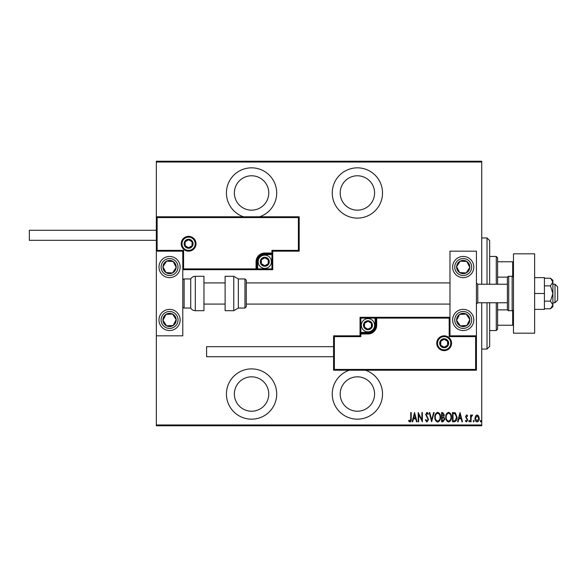 <?xml version="1.0" encoding="UTF-8"?>
<svg xmlns="http://www.w3.org/2000/svg" width="587" height="587" viewBox="0 0 587 587"><rect width="100%" height="100%" fill="white"/><g stroke="black" fill="none" stroke-linecap="round" stroke-linejoin="round"><path stroke-width="0.88" d="M349.346 370.221A25.131 25.131 0 0 0 357.388 419.162A25.131 25.131 0 0 0 365.437 370.221M251.566 419.162A25.131 25.131 0 0 0 276.704 394.031A25.131 25.131 0 0 0 251.566 368.893A25.131 25.131 0 0 0 226.435 394.031A25.131 25.131 0 0 0 251.566 419.162M259.615 216.779A25.131 25.131 0 0 0 251.566 167.838A25.131 25.131 0 0 0 243.524 216.779M357.388 218.107A25.131 25.131 0 0 0 382.519 192.969A25.131 25.131 0 0 0 357.388 167.838A25.131 25.131 0 0 0 332.257 192.969A25.131 25.131 0 0 0 357.388 218.107M357.388 175.777A17.199 17.199 0 0 1 374.587 192.969A17.199 17.199 0 0 1 357.388 210.168A17.199 17.199 0 0 1 340.196 192.969A17.199 17.199 0 0 1 357.388 175.777M251.566 175.777A17.199 17.199 0 0 1 268.765 192.969A17.199 17.199 0 0 1 251.566 210.168A17.199 17.199 0 0 1 234.374 192.969A17.199 17.199 0 0 1 251.566 175.777M251.566 376.832A17.199 17.199 0 0 1 268.765 394.031A17.199 17.199 0 0 1 251.566 411.223A17.199 17.199 0 0 1 234.374 394.031A17.199 17.199 0 0 1 251.566 376.832M357.388 376.832A17.199 17.199 0 0 1 374.587 394.031A17.199 17.199 0 0 1 357.388 411.223A17.199 17.199 0 0 1 340.196 394.031A17.199 17.199 0 0 1 357.388 376.832M475.521 416.044L477.099 414.921L478.669 416.036L479.234 418.443C479.33 420.219 478.618 421.378 477.099 421.921C475.573 421.378 474.861 420.219 474.956 418.443L475.521 416.044M470.569 421.804L470.569 415.038L471.038 415.038L471.038 416.036L472.117 414.921L472.586 415.148L471.141 417.21L471.038 421.804L470.569 421.804M466.643 414.921L467.714 415.882L467.384 416.462L466.628 415.75L466.056 416.66L467.714 419.969L466.518 421.921L465.344 421.011L465.667 420.38L466.504 421.092L467.245 420.006L465.579 416.697L466.643 414.921M454.228 421.804L452.526 421.804L452.526 412.544L455.38 412.881L457.031 417.291C457.258 419.727 456.326 421.231 454.228 421.804M441.6 421.804L441.6 412.544L442.642 412.544L444.33 414.84L443.721 416.807L444.807 419.177L443.068 421.804L441.6 421.804M431.628 421.804L429.258 412.544L429.772 412.544L431.687 420.021L433.61 412.544L434.123 412.544L431.628 421.804M418.692 421.804L418.215 421.804L418.215 412.544L421.899 419.844L421.899 412.544L422.369 412.544L422.369 421.804L418.692 414.525L418.692 421.804M410.739 418.707L410.739 412.544L411.216 412.544L411.216 418.795C411.494 420.314 411.061 421.393 409.931 422.046L408.603 420.974L408.89 420.263L409.968 421.092L410.739 418.707M481.722 424.981L481.722 425.773L156.333 425.773L156.333 424.981L481.722 424.981L481.722 302.76M481.722 284.24L481.722 162.019L156.333 162.019L156.333 161.227L481.722 161.227L481.722 162.019M156.333 424.981L156.333 335.83L182.784 335.83L182.784 251.17L156.333 251.17L156.333 240.325L29.35 240.325L29.35 230.273L156.333 230.273L156.333 162.019M414.539 412.544L417.027 421.804L416.513 421.804L415.75 418.839L413.439 418.839L412.683 421.804L412.162 421.804L414.539 412.544M426.991 422.046L425.34 420.021L425.802 419.551L426.998 421.092L428.07 419.522L425.692 414.466L427.006 412.309L428.429 413.879L427.982 414.444L426.947 413.255L426.169 414.429L428.547 419.536L426.991 422.046M434.835 417.218C434.673 414.789 435.613 413.153 437.653 412.309C439.736 413.101 440.698 414.716 440.536 417.174C440.69 419.602 439.744 421.224 437.697 422.046C435.635 421.246 434.681 419.639 434.835 417.218M445.76 417.218C445.599 414.789 446.531 413.153 448.571 412.309C450.655 413.101 451.616 414.716 451.454 417.174C451.616 419.602 450.669 421.224 448.615 422.046C446.56 421.246 445.606 419.639 445.76 417.218M460.003 412.544L462.497 421.804L461.976 421.804L461.213 418.839L458.902 418.839L458.146 421.804L457.625 421.804L460.003 412.544M468.786 421.15L469.262 420.38L469.732 421.15L469.262 421.921L468.786 421.15M473.181 421.15L473.65 420.38L474.127 421.15L473.65 421.921L473.181 421.15M480.298 421.15L480.775 420.38L481.252 421.15L480.775 421.921L480.298 421.15M415.508 417.885L414.598 414.334L413.681 417.885L415.508 417.885M440.059 417.174C440.177 415.192 439.377 413.886 437.675 413.255C435.98 413.916 435.194 415.229 435.312 417.21C435.202 419.177 435.987 420.468 437.675 421.092C439.392 420.468 440.184 419.162 440.059 417.174M442.73 413.497L442.077 413.497L442.077 416.462L443.86 414.855L442.73 413.497M442.393 417.416L442.077 420.857L442.781 420.857L444.33 419.177L443.39 417.526L442.393 417.416M450.977 417.174C451.095 415.192 450.302 413.886 448.593 413.255C446.898 413.916 446.113 415.229 446.23 417.21C446.12 419.177 446.905 420.468 448.593 421.092C450.31 420.468 451.102 419.162 450.977 417.174M452.995 413.497L452.995 420.857L455.226 420.622L456.561 417.291L455.094 413.754L452.995 413.497M460.971 417.885L460.061 414.334L459.151 417.885L460.971 417.885M478.757 418.443L477.099 415.75L475.433 418.443L477.099 421.092L478.757 418.443M487.019 284.24L487.019 237.948L489.661 240.589L489.661 284.24M489.661 302.76L489.661 346.411L487.019 349.052L487.019 302.76M487.019 237.948L481.722 237.948M487.019 349.052L481.722 349.052M496.272 284.24L496.272 256.46L497.6 257.788L497.6 284.24M497.6 302.76L497.6 329.212L496.272 330.54L496.272 302.76M496.272 256.46L489.661 256.46M496.272 330.54L489.661 330.54M497.6 261.758L513.471 261.758M497.6 277.137L507.476 277.137M497.6 309.863L507.476 309.863M513.471 325.242L512.678 325.242L512.678 310.582M497.6 325.242L512.678 325.242M512.678 276.418L512.678 261.758M463.209 330.54A10.581 10.581 0 0 1 452.628 319.952A10.581 10.581 0 0 1 463.209 309.371A10.581 10.581 0 0 1 473.79 319.952A10.581 10.581 0 0 1 463.209 330.54M463.209 256.46A10.581 10.581 0 0 0 452.628 267.048A10.581 10.581 0 0 0 463.209 277.629A10.581 10.581 0 0 0 473.79 267.048A10.581 10.581 0 0 0 454.345 261.259A10.581 10.581 0 0 0 457.42 275.905A10.581 10.581 0 0 1 454.345 261.259M449.98 335.83L449.98 251.17L476.431 251.17L476.431 335.83L449.98 335.83L449.187 336.622L449.187 318.103L449.98 317.31L375.115 317.31L375.115 318.103L360.829 318.103L360.829 332.389L367.968 332.389A7.139 7.139 0 0 0 375.115 325.242L375.115 318.103L375.907 318.103A0.792 0.792 0 0 1 376.7 317.31L376.7 325.242A8.732 8.732 0 0 1 367.968 333.974L360.829 333.974L360.829 336.622L334.37 336.622L334.37 369.428L333.577 370.221L333.577 335.83L360.036 335.83L360.036 333.974L360.829 333.974L360.829 333.181L367.968 333.181A7.939 7.939 0 0 0 375.907 325.242L375.907 318.103L449.187 318.103M169.562 256.46A10.581 10.581 0 0 1 180.143 267.048A10.581 10.581 0 0 1 169.562 277.629A10.581 10.581 0 0 1 158.974 267.048A10.581 10.581 0 0 1 169.562 256.46M169.562 330.54A10.581 10.581 0 0 0 180.143 319.952A10.581 10.581 0 0 0 169.562 309.371A10.581 10.581 0 0 0 158.974 319.952A10.581 10.581 0 0 0 169.562 330.54A10.581 10.581 0 0 1 163.773 311.095A10.581 10.581 0 0 0 160.699 325.741M156.333 251.17L156.333 216.779L299.187 216.779L299.187 251.17L298.394 250.378L298.394 217.572L157.125 217.572L157.125 250.378L156.333 251.17L156.333 335.83M555.001 284.24L557.65 286.889L557.65 300.111L555.001 302.76L555.001 284.24L552.888 284.24M507.388 284.24L477.759 284.24L477.759 302.76L476.431 304.081M195.222 243.766A6.611 6.611 0 0 0 188.61 237.148A6.611 6.611 0 0 0 181.992 243.766A6.611 6.611 0 0 0 188.61 250.378A6.611 6.611 0 0 0 195.222 243.766A6.611 6.611 0 0 1 188.61 250.378A6.611 6.611 0 0 1 181.992 243.766M299.187 251.17L272.735 251.17L272.735 253.026L271.942 253.026L271.942 250.378L298.394 250.378M264.796 254.611L264.796 253.819L271.942 253.819A0.792 0.792 0 0 0 272.735 253.026L272.735 269.69L257.656 269.69L257.656 268.897L271.942 268.897L271.942 254.611L264.796 254.611A7.139 7.139 0 0 0 257.656 261.758L257.656 268.897L256.864 268.897A0.792 0.792 0 0 1 256.064 269.69L257.656 269.69M257.656 261.758L256.864 261.758A7.939 7.939 0 0 1 264.796 253.819A7.939 7.939 0 0 0 256.864 261.758L256.864 268.897L256.064 268.897L256.064 269.69L182.784 269.69L183.584 268.897L256.064 268.897L256.064 261.758A8.732 8.732 0 0 1 264.796 253.026L271.942 253.026L271.942 253.819A0.792 0.792 0 0 0 272.735 253.026M298.394 217.572L299.187 216.779M272.735 251.17L271.942 250.378M157.125 217.572L156.333 216.779M157.125 250.378L183.584 250.378L182.784 251.17M272.735 269.69L271.942 268.897M437.542 343.234A6.611 6.611 0 0 0 444.161 349.852A6.611 6.611 0 0 0 450.772 343.234A6.611 6.611 0 0 0 444.161 336.622A6.611 6.611 0 0 0 437.542 343.234A6.611 6.611 0 0 1 444.161 336.622A6.611 6.611 0 0 1 450.772 343.234M334.37 369.428L475.639 369.428L475.639 336.622L476.431 335.83L476.431 370.221L333.577 370.221M360.036 333.974A0.792 0.792 0 0 1 360.829 333.181A0.792 0.792 0 0 0 360.036 333.974L360.036 317.31L375.115 317.31M333.577 335.83L334.37 336.622M360.036 335.83L360.829 336.622M475.639 369.428L476.431 370.221M360.036 317.31L360.829 318.103M363.999 325.242A3.97 3.97 0 0 0 371.41 327.23A3.97 3.97 0 0 0 367.968 321.28A3.97 3.97 0 0 0 363.999 325.242M364.534 325.242L364.534 327.23L367.968 329.212L371.41 327.23L371.41 323.261L367.968 321.28L364.534 323.261L364.534 325.242M374.587 325.242A6.611 6.611 0 0 1 367.968 331.86A6.611 6.611 0 0 1 361.357 325.242A6.611 6.611 0 0 1 367.968 318.631A6.611 6.611 0 0 1 374.587 325.242A6.611 6.611 0 0 0 367.968 318.631A6.611 6.611 0 0 0 361.357 325.242M371.41 327.23L371.41 323.261L367.968 321.28M364.534 323.261L364.534 327.23M260.826 261.758A3.97 3.97 0 0 0 268.23 263.739A3.97 3.97 0 0 0 264.796 257.788A3.97 3.97 0 0 0 260.826 261.758M261.362 261.758L261.362 263.739L264.796 265.72L268.23 263.739L268.23 259.77L264.796 257.788L261.362 259.77L261.362 261.758M271.407 261.758A6.611 6.611 0 0 1 264.796 268.369A6.611 6.611 0 0 1 258.185 261.758A6.611 6.611 0 0 1 264.796 255.14A6.611 6.611 0 0 1 271.407 261.758A6.611 6.611 0 0 0 264.796 255.14A6.611 6.611 0 0 0 258.185 261.758M268.23 263.739L268.23 259.77L264.796 257.788M261.362 259.77L261.362 263.739M184.641 243.766A3.97 3.97 0 0 0 192.044 245.748A3.97 3.97 0 0 0 188.61 239.797A3.97 3.97 0 0 0 184.641 243.766M185.169 243.766L185.169 245.748L188.61 247.736L192.044 245.748L192.044 241.778L188.61 239.797L185.169 241.778L185.169 243.766M192.044 245.748L192.044 241.778L188.61 239.797M185.169 241.778L185.169 245.748M440.191 343.234A3.97 3.97 0 0 0 447.595 345.222A3.97 3.97 0 0 0 444.161 339.264A3.97 3.97 0 0 0 440.191 343.234M440.72 343.234L440.72 345.222L444.161 347.203L447.595 345.222L447.595 341.252L444.161 339.264L440.72 341.252L440.72 343.234M447.595 345.222L447.595 341.252L444.161 339.264M440.72 341.252L440.72 345.222M468.742 270.666A6.611 6.611 0 0 0 460.223 261.142A6.611 6.611 0 0 0 459.592 272.581A6.611 6.611 0 0 0 468.742 270.666M468 270.181L469.813 267.408L466.826 261.508L460.223 261.142L456.605 266.681L459.592 272.581L466.195 272.948L468 270.181M472.065 272.83A10.581 10.581 0 0 1 463.209 277.629A10.581 10.581 0 0 0 472.065 272.83M469.813 267.408L466.826 261.508L460.223 261.142L456.605 266.681L459.592 272.581L466.195 272.948L469.813 267.408M175.095 270.666A6.611 6.611 0 0 0 166.576 261.142A6.611 6.611 0 0 0 165.945 272.581A6.611 6.611 0 0 0 175.095 270.666M174.354 270.181L176.166 267.408L173.18 261.508L166.576 261.142L162.959 266.681L165.945 272.581L172.549 272.948L174.354 270.181M176.166 267.408L173.18 261.508L166.576 261.142L162.959 266.681L165.945 272.581L172.549 272.948L176.166 267.408M164.022 323.569A6.611 6.611 0 0 0 176.166 319.592A6.611 6.611 0 0 0 165.945 314.419A6.611 6.611 0 0 0 164.022 323.569M164.764 323.085L166.576 325.858L173.18 325.492L176.166 319.592L172.549 314.052L165.945 314.419L162.959 320.319L164.764 323.085M178.419 314.17A10.581 10.581 0 0 0 169.562 309.371A10.581 10.581 0 0 1 175.344 328.815M166.576 325.858L173.18 325.492L176.166 319.592L172.549 314.052L165.945 314.419L162.959 320.319L166.576 325.858M457.669 323.569A6.611 6.611 0 0 0 469.813 319.592A6.611 6.611 0 0 0 459.592 314.419A6.611 6.611 0 0 0 457.669 323.569M458.41 323.085L460.223 325.858L466.826 325.492L469.813 319.592L466.195 314.052L459.592 314.419L456.605 320.319L458.41 323.085M460.223 325.858L466.826 325.492L469.813 319.592L466.195 314.052L459.592 314.419L456.605 320.319L460.223 325.858M195.302 276.301A5.29 5.29 0 0 0 190.724 278.95L190.724 308.05A5.29 5.29 0 0 0 195.302 310.699L203.953 310.699L203.953 276.301L195.302 276.301L195.302 310.699M190.724 278.95L184.113 278.95A1.321 1.321 0 0 0 182.784 280.27M184.113 278.95L184.113 308.05A1.321 1.321 0 0 1 182.784 306.73M184.113 308.05L190.724 308.05M233.758 276.301L225.115 276.301L225.115 310.699L233.758 310.699L233.758 276.301L238.344 278.95L238.344 308.05L244.955 308.05L244.955 278.95L246.276 280.27L246.276 306.73L244.955 308.05M246.276 297.969L246.276 304.081L449.98 304.081M333.577 356.727L206.595 356.727L206.595 346.675L333.577 346.675M534.632 253.819L534.632 333.181L513.471 333.181L513.471 253.819L534.632 253.819M512.15 310.699L512.15 276.301L508.709 276.301A1.321 1.321 0 0 0 507.388 277.629L507.388 309.371A1.321 1.321 0 0 0 508.709 310.699L512.15 310.699A1.321 1.321 0 0 0 513.471 309.371M512.15 276.301A1.321 1.321 0 0 1 513.471 277.629M550.452 285.862L552.888 293.5L552.888 282.046L550.452 278.223L552.888 280.27L552.888 282.046L550.452 285.862L544.42 285.862M550.452 278.223L544.42 278.223M550.452 301.138L552.888 304.954L552.888 293.5L550.452 301.138L544.42 301.138M550.452 308.777L552.888 306.73L552.888 304.954L550.452 308.777L544.42 308.777M534.632 293.5L544.42 293.5L544.42 277.629L534.632 277.629M544.42 293.5L544.42 309.371L534.632 309.371M181.2 243.766A7.411 7.411 0 0 1 188.61 236.356A7.411 7.411 0 0 1 196.014 243.766A7.411 7.411 0 0 1 188.61 251.17A7.411 7.411 0 0 1 181.2 243.766M183.584 250.378L183.584 268.897M271.942 253.819L271.942 254.611L272.735 254.611M264.796 253.819L264.796 253.026M256.864 261.758L256.064 261.758M451.564 343.234A7.411 7.411 0 0 1 444.161 350.644A7.411 7.411 0 0 1 436.75 343.234A7.411 7.411 0 0 1 444.161 335.83A7.411 7.411 0 0 1 451.564 343.234M475.639 336.622L449.187 336.622M367.968 332.389L367.968 333.181A7.939 7.939 0 0 0 375.907 325.242L376.7 325.242M360.829 333.181L360.829 332.389L360.036 332.389M367.968 333.181L367.968 333.974M375.115 325.242L375.907 325.242M363.47 325.242A4.498 4.498 0 0 0 367.968 329.74A4.498 4.498 0 0 0 372.466 325.242A4.498 4.498 0 0 0 367.968 320.751A4.498 4.498 0 0 0 363.47 325.242M260.298 261.758A4.498 4.498 0 0 0 264.796 266.249A4.498 4.498 0 0 0 269.294 261.758A4.498 4.498 0 0 0 264.796 257.26A4.498 4.498 0 0 0 260.298 261.758M184.113 243.766A4.498 4.498 0 0 0 188.61 248.264A4.498 4.498 0 0 0 193.101 243.766A4.498 4.498 0 0 0 188.61 239.269A4.498 4.498 0 0 0 184.113 243.766M439.663 343.234A4.498 4.498 0 0 0 444.161 347.731A4.498 4.498 0 0 0 448.659 343.234A4.498 4.498 0 0 0 444.161 338.736A4.498 4.498 0 0 0 439.663 343.234M470.297 271.678A8.467 8.467 0 0 0 467.839 259.96A8.467 8.467 0 0 0 456.121 262.418A8.467 8.467 0 0 0 458.579 274.129A8.467 8.467 0 0 0 470.297 271.678M176.65 271.678A8.467 8.467 0 0 0 174.192 259.96A8.467 8.467 0 0 0 162.474 262.418A8.467 8.467 0 0 0 164.932 274.129A8.467 8.467 0 0 0 176.65 271.678M162.474 324.582A8.467 8.467 0 0 0 174.192 327.04A8.467 8.467 0 0 0 176.65 315.322A8.467 8.467 0 0 0 164.932 312.871A8.467 8.467 0 0 0 162.474 324.582M456.121 324.582A8.467 8.467 0 0 0 467.839 327.04A8.467 8.467 0 0 0 470.297 315.322A8.467 8.467 0 0 0 458.579 312.871A8.467 8.467 0 0 0 456.121 324.582M508.709 276.301L508.709 310.699M477.759 284.24L476.431 282.919M203.953 282.919L225.115 282.919M246.276 282.919L449.98 282.919M203.953 304.081L225.115 304.081M555.001 302.76L552.888 302.76M507.388 302.76L477.759 302.76M244.955 278.95L238.344 278.95M233.758 310.699L238.344 308.05"/></g></svg>
